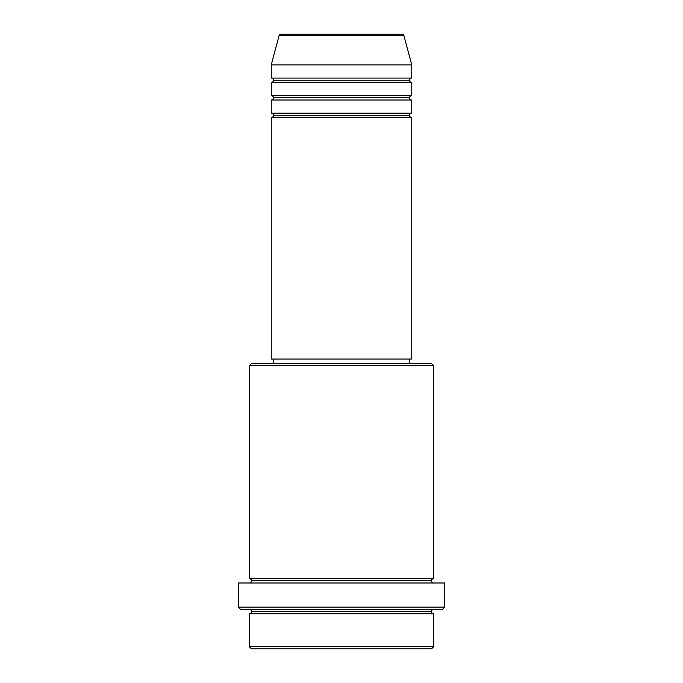 <?xml version="1.0" encoding="UTF-8"?>
<svg xmlns="http://www.w3.org/2000/svg" width="683" height="683" viewBox="0 0 683 683"><rect width="100%" height="100%" fill="white"/><g stroke="black" fill="none" stroke-linecap="round" stroke-linejoin="round"><path stroke-width="1.02" d="M401.835 34.15L281.165 34.15A2.194 2.194 0 0 0 279.048 35.781L403.952 35.781A2.194 2.194 0 0 0 401.835 34.15L281.165 34.15A2.194 2.194 0 0 0 279.048 35.781L271.245 64.885L411.755 64.885L403.952 35.781L279.048 35.781L271.245 64.885L271.245 78.058A2.194 2.194 0 0 1 273.448 80.252A2.194 2.194 0 0 1 271.245 82.447L271.245 95.62A2.194 2.194 0 0 1 273.448 97.814A2.194 2.194 0 0 1 271.245 100.008L271.245 113.182A2.194 2.194 0 0 1 273.448 115.376A2.194 2.194 0 0 1 271.245 117.57L271.245 359.062L411.755 359.062L411.755 117.57A2.194 2.194 0 0 1 409.552 115.376A2.194 2.194 0 0 1 411.747 113.182L411.755 100.008A2.194 2.194 0 0 1 409.552 97.814A2.194 2.194 0 0 1 411.747 95.62L411.755 82.447A2.194 2.194 0 0 1 409.552 80.252A2.194 2.194 0 0 1 411.747 78.058L411.755 64.885L271.245 64.885L271.245 78.058L411.755 78.058A2.194 2.194 0 0 0 409.552 80.252L273.448 80.252A2.194 2.194 0 0 0 271.245 78.058L411.755 78.058L411.755 64.885L403.952 35.781A2.194 2.194 0 0 0 401.835 34.15M249.295 646.656L251.489 648.85L431.511 648.85L433.705 646.656L249.295 646.656L433.705 646.656L433.705 613.727A2.194 2.194 0 0 1 431.511 611.533A2.194 2.194 0 0 1 433.705 609.33A2.194 2.194 0 0 0 431.511 611.533L251.489 611.533A2.194 2.194 0 0 1 249.295 613.727L249.295 646.656L249.295 613.727A2.194 2.194 0 0 0 251.489 611.533A2.194 2.194 0 0 0 249.295 609.33A2.194 2.194 0 0 1 251.489 611.533L431.511 611.533A2.194 2.194 0 0 0 433.705 613.727L249.295 613.727L433.705 613.727L433.705 646.656L431.511 648.85L251.489 648.85L249.295 646.656M433.705 365.653L431.511 363.45L251.489 363.45L249.295 365.653L433.705 365.653L249.295 365.653L249.295 578.595A2.194 2.194 0 0 1 251.489 580.798A2.194 2.194 0 0 1 249.295 582.992A2.194 2.194 0 0 0 251.489 580.798L431.511 580.798A2.194 2.194 0 0 1 433.705 578.595L433.705 365.653L433.705 578.595A2.194 2.194 0 0 0 431.511 580.798A2.194 2.194 0 0 0 433.705 582.992A2.194 2.194 0 0 1 431.511 580.798L251.489 580.798A2.194 2.194 0 0 0 249.295 578.595L433.705 578.595L249.295 578.595L249.295 365.653L251.489 363.45L431.511 363.45L433.705 365.653M238.316 607.136L240.51 609.33L442.49 609.33L444.684 607.136L238.316 607.136L444.684 607.136L444.684 582.992L238.316 582.992L238.316 607.136L238.316 582.992L444.684 582.992L444.684 607.136L442.49 609.33L240.51 609.33L238.316 607.136M271.245 113.182L411.755 113.182A2.194 2.194 0 0 0 409.552 115.376L273.448 115.376A2.194 2.194 0 0 0 271.245 113.182L271.245 100.008A2.194 2.194 0 0 0 273.448 97.814A2.194 2.194 0 0 0 271.245 95.62L411.755 95.62A2.194 2.194 0 0 0 409.552 97.814L273.448 97.814L409.552 97.814A2.194 2.194 0 0 0 411.747 100.008L271.245 100.008L411.755 100.008L411.755 113.182L271.245 113.182M411.755 117.57L271.245 117.57A2.194 2.194 0 0 0 273.448 115.376L409.552 115.376A2.194 2.194 0 0 0 411.747 117.57L411.755 359.062L271.245 359.062L271.245 117.57L411.755 117.57M409.552 363.45L409.552 359.062L409.552 363.45M273.448 359.062L273.448 363.45L273.448 359.062M411.755 82.447L271.245 82.447A2.194 2.194 0 0 0 273.448 80.252L409.552 80.252A2.194 2.194 0 0 0 411.755 82.447L411.755 95.62L271.245 95.62L271.245 82.447L411.755 82.447"/></g></svg>
